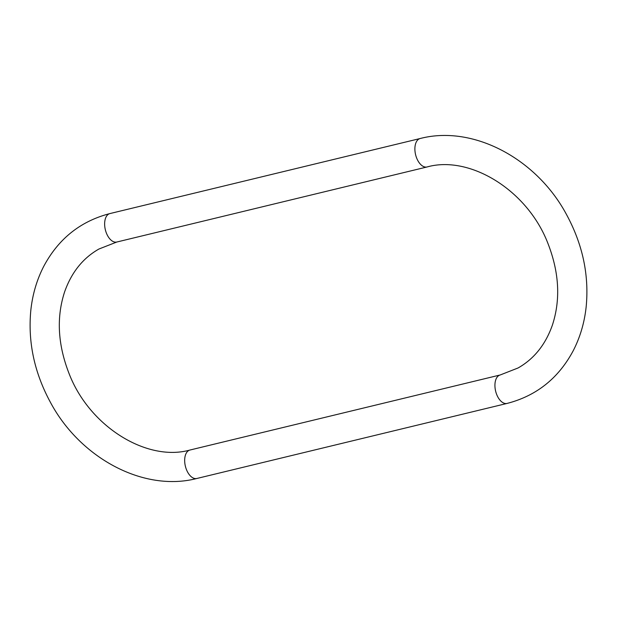 <?xml version="1.0" encoding="UTF-8"?>
<svg xmlns="http://www.w3.org/2000/svg" width="617" height="617" viewBox="0 0 617 617"><rect width="100%" height="100%" fill="white"/><g stroke="black" fill="none" stroke-linecap="round" stroke-linejoin="round"><path stroke-width="0.93" d="M416.228 156.888A14.638 8.245 -103.6 0 1 420.169 138.517C473.278 124.703 536.867 158.831 566.622 214.755C582.733 244.548 589.235 275.29 586.15 306.965C584.422 322.768 580.103 337.368 573.208 350.749C558.501 378.267 536.458 395.829 507.089 403.425A14.638 8.245 76.4 0 1 496.269 393.337A14.638 8.245 76.4 0 1 498.991 375.452A14.638 8.245 76.4 0 1 500.202 374.974L518.064 367.979C534.091 358.886 545.536 344.579 552.408 325.059C560.691 299.623 559.218 272.459 547.989 243.584C527.473 189.905 469.576 154.944 427.049 166.968A14.638 8.245 -103.6 0 1 416.228 156.888M500.202 374.974L189.951 450.032A14.638 8.245 76.4 0 0 188.74 450.51A14.638 8.245 76.4 0 0 186.01 468.396A14.638 8.245 76.4 0 0 196.831 478.483L507.089 403.425M189.951 450.032C147.424 462.056 89.527 427.095 69.011 373.416C57.782 344.541 56.309 317.377 64.592 291.941C71.464 272.421 82.909 258.114 98.936 249.021L116.798 242.026A14.638 8.245 -103.6 0 1 105.977 231.938A14.638 8.245 -103.6 0 1 109.911 213.575C80.542 221.171 58.499 238.733 43.792 266.251C36.897 279.632 32.578 294.232 30.85 310.035C27.765 341.71 34.267 372.452 50.378 402.245C80.133 458.169 143.722 492.297 196.831 478.483M420.169 138.517L109.911 213.575M427.049 166.968L116.798 242.026"/></g></svg>
